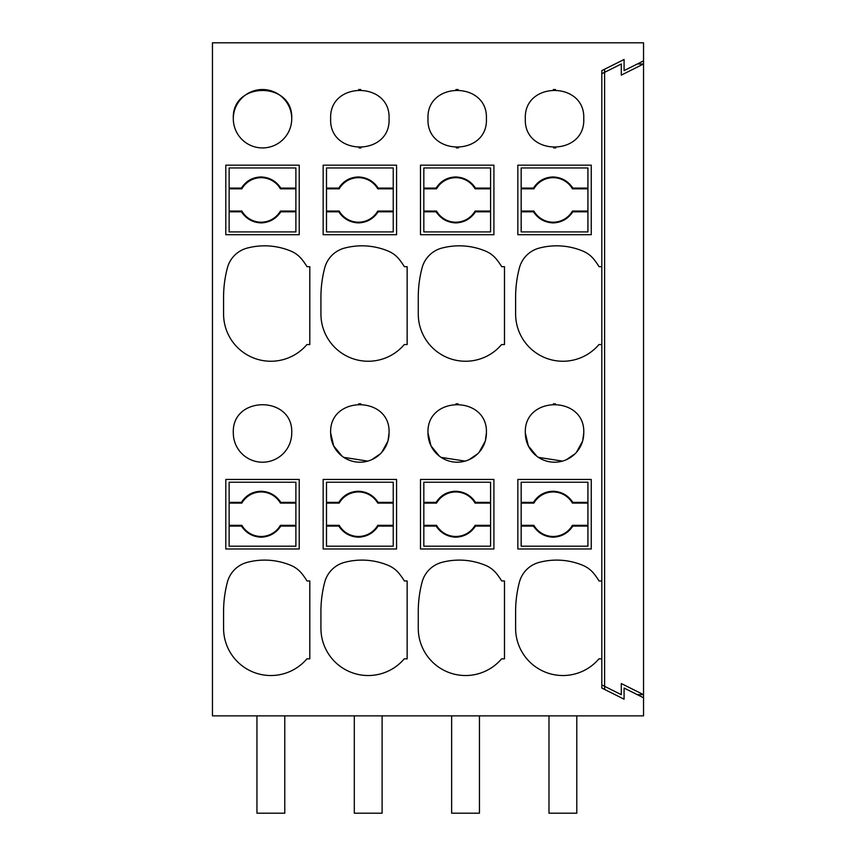 <?xml version="1.0" encoding="UTF-8"?>
<svg xmlns="http://www.w3.org/2000/svg" width="856" height="856" viewBox="0 0 856 856"><rect width="100%" height="100%" fill="white"/><g stroke="black" fill="none" stroke-linecap="round" stroke-linejoin="round"><path stroke-width="1.28" d="M233.314 118.727A29.2 29.2 0 0 1 262.514 89.527A29.2 29.2 0 0 1 291.725 118.727C293.512 81.063 231.527 81.063 233.314 118.727A29.2 29.2 0 0 0 262.514 147.928A29.2 29.2 0 0 0 291.725 118.727M456.312 147.917L458.442 147.906M458.099 89.538L455.97 89.548M358.964 147.917L361.093 147.906M360.75 89.538L358.621 89.548M485.341 440.819L486.401 433.008C488.198 395.333 426.213 395.333 428 433.008L430.996 445.901L439.385 456.141M441.086 457.361L465.129 461.117M469.056 459.693L477.659 453.841M479.103 452.332L485.234 441.204M458.088 403.818L455.97 403.829M553.65 147.917L555.779 147.906M555.437 89.538L553.308 89.548M582.679 440.819L583.749 433.008C585.536 395.333 523.551 395.333 525.338 433.008L528.345 445.901L536.733 456.141M538.435 457.361L562.478 461.117M566.405 459.693L575.007 453.841M576.441 452.332L582.583 441.193M555.426 403.818L553.308 403.829M388.003 440.819L389.063 433.008C390.85 395.333 328.865 395.333 330.662 433.008L333.658 445.901L342.047 456.141M343.748 457.361L367.791 461.117M371.718 459.693L380.321 453.841M381.755 452.332L387.886 441.204M360.825 403.818L358.621 403.829M299.226 548.985L225.802 548.985L225.802 479.456L299.226 479.456L299.226 548.985L225.802 548.985M601.822 688.042L624.077 699.17L624.077 688.042L643.541 697.779L643.541 715.862L212.459 715.862L212.459 42.8L643.541 42.8L643.541 60.883L624.077 70.609L624.077 59.492L601.822 70.609L601.822 688.042L601.822 684.939L604.603 686.33L604.603 72.332L621.296 63.986L621.296 75.114L643.541 63.986L637.324 63.986M601.822 580.967L599.05 580.967A69.529 69.529 0 0 0 593.946 573.681A27.809 27.809 0 0 0 582.979 565.399A68.17 68.17 0 0 0 539.184 562.381A27.809 27.809 0 0 0 519.399 582.198A115.539 115.539 0 0 0 515.612 611.558L515.612 628.25A47.283 47.283 0 0 0 598.943 658.842L601.822 658.842M601.822 266.687L599.05 266.687A69.529 69.529 0 0 0 593.946 259.4A27.809 27.809 0 0 0 582.979 251.129A68.17 68.17 0 0 0 539.184 248.101A27.809 27.809 0 0 0 519.399 267.917A115.539 115.539 0 0 0 515.612 297.278L515.612 313.97A47.283 47.283 0 0 0 598.943 344.561L601.822 344.561M324.713 267.917A115.539 115.539 0 0 0 320.925 297.278L320.925 313.97A47.283 47.283 0 0 0 404.257 344.561L407.146 344.561L407.146 266.687L404.364 266.687A69.529 69.529 0 0 0 399.26 259.4A27.809 27.809 0 0 0 388.292 251.129A68.17 68.17 0 0 0 344.497 248.101A27.809 27.809 0 0 0 324.713 267.917M320.925 611.558L320.925 628.25A47.283 47.283 0 0 0 404.257 658.842L407.146 658.842L407.146 580.967L404.364 580.967A69.529 69.529 0 0 0 399.26 573.681A27.809 27.809 0 0 0 388.292 565.399A68.17 68.17 0 0 0 344.497 562.381A27.809 27.809 0 0 0 324.713 582.198A115.539 115.539 0 0 0 320.925 611.558M428 118.727C426.213 156.391 488.198 156.391 486.401 118.727C488.198 81.063 426.213 81.063 428 118.727M330.662 118.727C328.865 156.391 390.85 156.391 389.063 118.727C390.85 81.063 328.865 81.063 330.662 118.727M396.574 165.176L323.151 165.176L323.151 234.704L396.574 234.704L396.574 165.176M396.574 479.456L323.151 479.456L323.151 548.985L396.574 548.985L396.574 479.456M493.912 548.985L420.489 548.985L420.489 479.456L493.912 479.456L493.912 548.985M493.912 165.176L420.489 165.176L420.489 234.704L493.912 234.704L493.912 165.176M428 433.008A29.2 29.2 0 0 0 457.2 462.208A29.2 29.2 0 0 0 486.401 433.008M306.908 658.842L309.797 658.842L309.797 580.967L307.015 580.967A69.529 69.529 0 0 0 301.911 573.681A27.809 27.809 0 0 0 290.944 565.399A68.17 68.17 0 0 0 247.149 562.381A27.809 27.809 0 0 0 227.375 582.198A115.539 115.539 0 0 0 223.577 611.558L223.577 628.25A47.283 47.283 0 0 0 306.908 658.842M418.263 628.25A47.283 47.283 0 0 0 501.595 658.842L504.484 658.842L504.484 580.967L501.702 580.967A69.529 69.529 0 0 0 496.598 573.681A27.809 27.809 0 0 0 485.63 565.399A68.17 68.17 0 0 0 441.835 562.381A27.809 27.809 0 0 0 422.062 582.198A115.539 115.539 0 0 0 418.263 611.558L418.263 628.25M418.263 297.278L418.263 313.97A47.283 47.283 0 0 0 501.595 344.561L504.484 344.561L504.484 266.687L501.702 266.687A69.529 69.529 0 0 0 496.598 259.4A27.809 27.809 0 0 0 485.63 251.129A68.17 68.17 0 0 0 441.835 248.101A27.809 27.809 0 0 0 422.062 267.917A115.539 115.539 0 0 0 418.263 297.278M525.338 118.727C523.551 156.391 585.536 156.391 583.749 118.727C585.536 81.063 523.551 81.063 525.338 118.727M525.338 433.008A29.2 29.2 0 0 0 554.549 462.208A29.2 29.2 0 0 0 583.749 433.008M517.837 479.456L517.837 548.985L591.261 548.985L591.261 479.456L517.837 479.456M517.837 165.176L517.837 234.704L591.261 234.704L591.261 165.176L517.837 165.176M330.662 433.008A29.2 29.2 0 0 0 359.862 462.208A29.2 29.2 0 0 0 389.063 433.008M309.797 266.687L309.797 344.561L306.908 344.561A47.283 47.283 0 0 1 223.577 313.97L223.577 297.278A115.539 115.539 0 0 1 227.375 267.917A27.809 27.809 0 0 1 247.149 248.101A68.17 68.17 0 0 1 290.944 251.129A27.809 27.809 0 0 1 301.911 259.4A69.529 69.529 0 0 1 307.015 266.687L309.797 266.687M233.314 433.008A29.2 29.2 0 0 0 262.514 462.208A29.2 29.2 0 0 0 291.725 433.008C293.512 395.333 231.527 395.333 233.314 433.008M299.226 165.176L225.802 165.176L225.802 234.704L299.226 234.704L299.226 165.176M601.822 70.609L601.822 73.723L604.603 72.332L604.603 69.218M643.541 60.883L643.541 694.665L637.324 694.665M643.541 697.779L643.541 694.665L621.296 683.548L621.296 694.665L604.603 686.33L604.603 689.433M284.77 715.862L284.77 813.2L256.95 813.2L256.95 715.862M382.108 715.862L382.108 813.2L354.298 813.2L354.298 715.862M479.456 715.862L479.456 813.2L451.636 813.2L451.636 715.862M576.794 715.862L576.794 813.2L548.985 813.2L548.985 715.862M229.141 502.365L229.141 482.238L295.887 482.238L295.887 502.365L280.811 502.365C276.114 495.346 269.554 491.644 261.123 491.237C252.616 491.505 246.057 495.207 241.446 502.365L229.141 502.365L229.141 503.093L241.852 503.093L241.446 502.365M280.811 502.365L280.394 503.093A22.245 22.245 0 0 0 241.852 503.093M280.811 526.076C276.114 533.085 269.554 536.798 261.123 537.194C252.691 536.798 246.132 533.085 241.446 526.076L241.852 525.338A22.245 22.245 0 0 0 280.394 525.338L280.811 526.076L295.887 526.076L295.887 546.203L229.141 546.203L229.141 503.093M280.394 503.093L295.887 503.093L295.887 525.338L280.394 525.338M241.852 525.338L229.141 525.338M295.887 502.365L295.887 503.093M295.887 525.338L295.887 526.076M241.446 526.076L229.141 526.076M326.489 502.365L326.489 482.238L393.236 482.238L393.236 502.365L378.159 502.365C373.462 495.346 366.903 491.644 358.471 491.237C349.965 491.505 343.395 495.207 338.783 502.365L326.489 502.365L326.489 503.093L339.201 503.093L338.783 502.365M378.159 502.365L377.742 503.093A22.245 22.245 0 0 0 339.201 503.093M378.159 526.076C373.462 533.085 366.903 536.798 358.471 537.194C350.04 536.798 343.481 533.085 338.783 526.076L339.201 525.338A22.245 22.245 0 0 0 377.742 525.338L378.159 526.076L393.236 526.076L393.236 546.203L326.489 546.203L326.489 503.093M377.742 503.093L393.236 503.093L393.236 525.338L377.742 525.338M339.201 525.338L326.489 525.338M393.236 502.365L393.236 503.093M393.236 525.338L393.236 526.076M338.783 526.076L326.489 526.076M423.827 502.365L423.827 482.238L490.574 482.238L490.574 502.365L475.497 502.365C470.8 495.346 464.241 491.644 455.809 491.237C447.303 491.505 440.744 495.207 436.132 502.365L423.827 502.365L423.827 503.093L436.539 503.093L436.132 502.365M475.497 502.365L475.08 503.093A22.245 22.245 0 0 0 436.539 503.093M475.497 526.076C470.8 533.085 464.241 536.798 455.809 537.194C447.378 536.798 440.819 533.085 436.132 526.076L436.539 525.338A22.245 22.245 0 0 0 475.08 525.338L475.497 526.076L490.574 526.076L490.574 546.203L423.827 546.203L423.827 503.093M475.08 503.093L490.574 503.093L490.574 525.338L475.08 525.338M436.539 525.338L423.827 525.338M490.574 502.365L490.574 503.093M490.574 525.338L490.574 526.076M436.132 526.076L423.827 526.076M521.176 502.365L521.176 482.238L587.922 482.238L587.922 502.365L572.835 502.365C568.149 495.346 561.59 491.644 553.158 491.237C544.651 491.505 538.082 495.207 533.47 502.365L521.176 502.365L521.176 503.093L533.887 503.093L533.47 502.365M572.835 502.365L572.429 503.093A22.245 22.245 0 0 0 533.887 503.093M572.835 526.076C568.149 533.085 561.59 536.798 553.158 537.194C544.726 536.798 538.167 533.085 533.47 526.076L533.887 525.338A22.245 22.245 0 0 0 572.429 525.338L572.835 526.076L587.922 526.076L587.922 546.203L521.176 546.203L521.176 503.093M572.429 503.093L587.922 503.093L587.922 525.338L572.429 525.338M533.887 525.338L521.176 525.338M587.922 502.365L587.922 503.093M587.922 525.338L587.922 526.076M533.47 526.076L521.176 526.076M229.141 188.085L229.141 167.958L295.887 167.958L295.887 188.085L280.811 188.085C276.114 181.065 269.554 177.363 261.123 176.957C252.616 177.224 246.057 180.937 241.446 188.085L229.141 188.085L229.141 188.812L241.852 188.812L241.446 188.085M280.811 188.085L280.394 188.812A22.245 22.245 0 0 0 241.852 188.812M280.811 211.796C276.114 218.804 269.554 222.517 261.123 222.913C252.691 222.517 246.132 218.804 241.446 211.796L241.852 211.068A22.245 22.245 0 0 0 280.394 211.068L280.811 211.796L295.887 211.796L295.887 231.923L229.141 231.923L229.141 188.812M280.394 188.812L295.887 188.812L295.887 211.068L280.394 211.068M241.852 211.068L229.141 211.068M295.887 188.085L295.887 188.812M295.887 211.068L295.887 211.796M241.446 211.796L229.141 211.796M326.489 188.085L326.489 167.958L393.236 167.958L393.236 188.085L378.159 188.085C373.462 181.065 366.903 177.363 358.471 176.957C349.965 177.224 343.395 180.937 338.783 188.085L326.489 188.085L326.489 188.812L339.201 188.812L338.783 188.085M378.159 188.085L377.742 188.812A22.245 22.245 0 0 0 339.201 188.812M378.159 211.796C373.462 218.804 366.903 222.517 358.471 222.913C350.04 222.517 343.481 218.804 338.783 211.796L339.201 211.068A22.245 22.245 0 0 0 377.742 211.068L378.159 211.796L393.236 211.796L393.236 231.923L326.489 231.923L326.489 188.812M377.742 188.812L393.236 188.812L393.236 211.068L377.742 211.068M339.201 211.068L326.489 211.068M393.236 188.085L393.236 188.812M393.236 211.068L393.236 211.796M338.783 211.796L326.489 211.796M423.827 188.085L423.827 167.958L490.574 167.958L490.574 188.085L475.497 188.085C470.8 181.065 464.241 177.363 455.809 176.957C447.303 177.224 440.744 180.937 436.132 188.085L423.827 188.085L423.827 188.812L436.539 188.812L436.132 188.085M475.497 188.085L475.08 188.812A22.245 22.245 0 0 0 436.539 188.812M475.497 211.796C470.8 218.804 464.241 222.517 455.809 222.913C447.378 222.517 440.819 218.804 436.132 211.796L436.539 211.068A22.245 22.245 0 0 0 475.08 211.068L475.497 211.796L490.574 211.796L490.574 231.923L423.827 231.923L423.827 188.812M475.08 188.812L490.574 188.812L490.574 211.068L475.08 211.068M436.539 211.068L423.827 211.068M490.574 188.085L490.574 188.812M490.574 211.068L490.574 211.796M436.132 211.796L423.827 211.796M521.176 188.085L521.176 167.958L587.922 167.958L587.922 188.085L572.835 188.085C568.149 181.065 561.59 177.363 553.158 176.957C544.651 177.224 538.082 180.937 533.47 188.085L521.176 188.085L521.176 188.812L533.887 188.812L533.47 188.085M572.835 188.085L572.429 188.812A22.245 22.245 0 0 0 533.887 188.812M572.835 211.796C568.149 218.804 561.59 222.517 553.158 222.913C544.726 222.517 538.167 218.804 533.47 211.796L533.887 211.068A22.245 22.245 0 0 0 572.429 211.068L572.835 211.796L587.922 211.796L587.922 231.923L521.176 231.923L521.176 188.812M572.429 188.812L587.922 188.812L587.922 211.068L572.429 211.068M533.887 211.068L521.176 211.068M587.922 188.085L587.922 188.812M587.922 211.068L587.922 211.796M533.47 211.796L521.176 211.796"/></g></svg>
